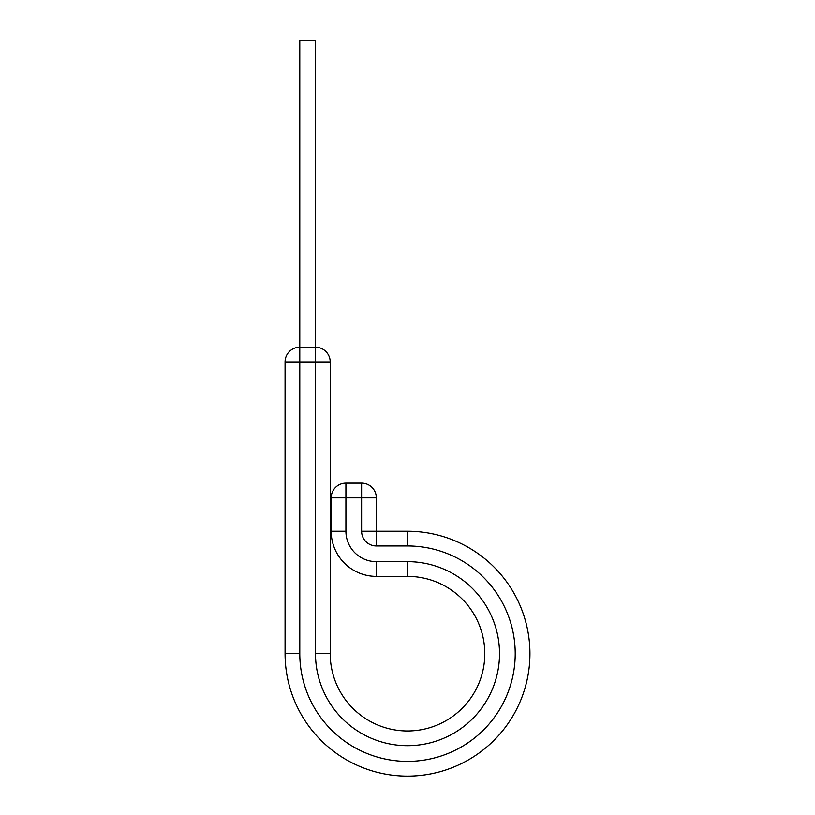 <?xml version="1.0" encoding="UTF-8"?>
<svg xmlns="http://www.w3.org/2000/svg" width="815" height="815" viewBox="0 0 815 815"><rect width="100%" height="100%" fill="white"/><g stroke="black" fill="none" stroke-linecap="round" stroke-linejoin="round"><path stroke-width="1.22" d="M330.207 361.931L315.487 361.931L315.487 347.21L299.788 347.21L299.788 40.75L315.487 40.75L315.487 347.21A14.721 14.721 0 0 1 330.207 361.931L330.207 653.671A77.293 77.293 0 0 0 407.5 730.963A77.293 77.293 0 0 0 484.793 653.671A77.293 77.293 0 0 0 407.5 576.378L376.336 576.378A45.151 45.151 0 0 1 331.196 531.237L331.196 497.863A14.721 14.721 0 0 1 345.917 483.142L361.615 483.142A14.721 14.721 0 0 1 376.336 497.863L331.196 497.863M407.5 531.237L407.5 545.958A107.712 107.712 0 0 1 515.212 653.671A107.712 107.712 0 0 1 407.5 761.383A107.712 107.712 0 0 1 299.788 653.671L285.067 653.671A122.433 122.433 0 0 0 407.5 776.114A122.433 122.433 0 0 0 529.933 653.671A122.433 122.433 0 0 0 407.5 531.237L376.336 531.237L376.336 497.863A14.721 14.721 0 0 0 361.615 483.142L361.615 531.237L376.336 531.237L376.336 545.958A14.721 14.721 0 0 1 361.615 531.237M529.933 653.671A122.433 122.433 0 0 1 407.5 776.114A122.433 122.433 0 0 1 285.067 653.671L285.067 361.931A14.721 14.721 0 0 1 299.788 347.21L299.788 361.931L285.067 361.931M330.207 653.671L315.487 653.671A92.013 92.013 0 0 0 407.5 745.684A92.013 92.013 0 0 0 499.514 653.671A92.013 92.013 0 0 0 407.5 561.657L376.336 561.657A30.43 30.43 0 0 1 345.917 531.237L345.917 483.142M484.793 653.671A77.293 77.293 0 0 0 407.5 576.378L407.5 561.657M376.336 561.657L376.336 576.378A45.151 45.151 0 0 1 331.196 531.237L345.917 531.237M407.5 545.958L376.336 545.958M315.487 653.671L315.487 361.931L299.788 361.931L299.788 653.671"/></g></svg>
